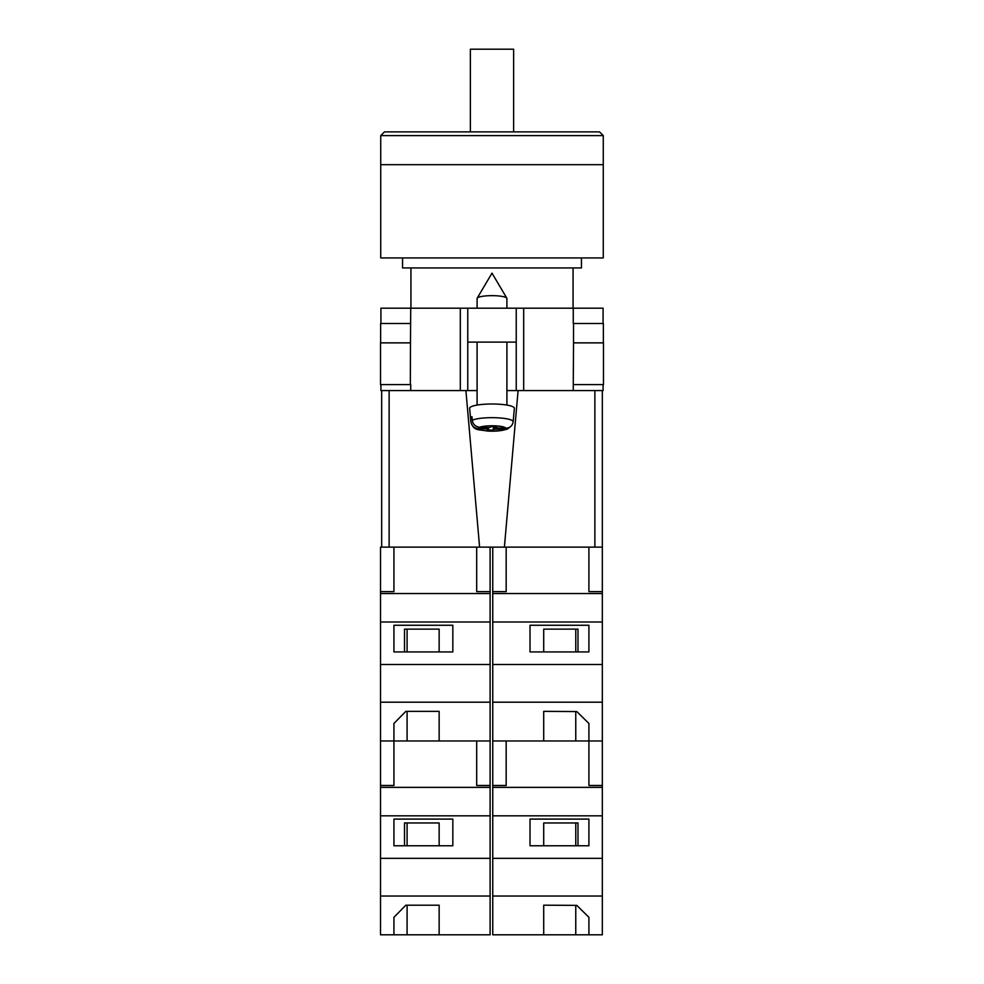 <?xml version="1.0" encoding="UTF-8"?>
<svg xmlns="http://www.w3.org/2000/svg" width="984" height="984" viewBox="0 0 984 984"><rect width="100%" height="100%" fill="white"/><g stroke="black" fill="none" stroke-linecap="round" stroke-linejoin="round"><path stroke-width="1.48" d="M603.081 384.609L603.081 390.574L506.908 390.574L516.231 390.574L516.231 342.112L467.769 342.112L467.769 390.574L477.092 390.574L460.315 390.574L460.315 308.189L380.919 308.189L380.919 323.478M380.919 384.609L380.919 390.574L460.315 390.574M516.231 342.112L516.231 308.189L467.769 308.189L467.769 342.112M460.315 308.189L467.769 308.189M516.231 308.189L603.081 308.189L603.081 323.478M603.487 384.609L573.266 384.609L573.537 342.863L603.487 342.863L603.487 384.609M410.734 384.609L410.734 390.574M410.34 384.609L380.513 384.609L380.513 342.863L410.463 342.863L410.34 384.609M573.266 323.478L573.266 308.189M410.463 342.863L410.734 308.189M380.636 342.863L380.636 323.478L410.734 323.478M603.364 342.863L603.364 323.478L573.537 323.478L573.537 342.863M477.092 308.189L477.092 298.496A14.908 2.841 0 0 1 477.178 298.177A14.908 2.841 0 0 1 477.363 297.955A14.908 2.841 0 0 1 492 295.655A14.908 2.841 0 0 1 506.822 298.177A14.908 2.841 0 0 1 506.908 298.496L506.908 308.189M494.288 426.785L494.288 429.196L507.559 428.962C502.172 430.857 495.37 431.533 487.154 431.004C478.175 429.184 473.944 431.423 470.832 421.779A21.168 4.034 0 0 1 470.832 421.656L470.524 418.077A21.488 4.096 0 0 1 470.906 417.364A21.488 4.096 0 0 1 471.939 416.675L472.258 420.254A21.168 4.034 0 0 1 496.034 417.745A21.168 4.034 0 0 1 513.168 421.767C512.406 425.9 509.909 428.028 505.69 428.175L495.702 427.806L496.649 426.884L490.659 426.65L489.712 427.585L479.725 427.216C475.506 426.748 473.021 424.436 472.258 420.254M513.168 421.767L514.361 408.335A22.361 4.268 180 0 0 494.337 404.018A22.361 4.268 180 0 0 470.044 407.45A22.361 4.268 180 0 0 469.639 408.335L470.832 421.779M494.288 429.196L493.341 430.131L487.351 429.91L488.298 428.975L478.31 428.606A13.739 2.62 180 0 0 489.38 430.967A13.739 2.62 180 0 0 504.275 429.577M507.559 428.962L510.352 426.785M470.832 421.656C471.594 425.826 474.091 428.151 478.31 428.606M493.341 426.761L493.341 430.131M488.298 427.536L488.298 428.975M470.524 418.077L472.074 418.138M495.702 426.847L495.702 427.806M476.687 547.129L476.687 591.642L490.106 591.642L490.106 740.964L439.147 740.964L439.147 711.358L405.851 711.358L393.932 723.474L393.932 740.964L393.932 723.474M490.106 702.195L380.513 702.195L380.513 740.964L476.687 740.964L476.687 785.478L490.106 785.478L490.106 787.372L380.513 787.372L380.513 934.8L439.147 934.8L439.147 905.194L405.851 905.194L393.932 917.309L393.932 934.8L393.932 917.309M389.123 390.574L389.123 547.129L380.513 547.129L380.513 702.195M490.106 621.999L380.513 621.999M490.106 664.507L380.513 664.507M452.837 625.258L393.932 625.258L393.932 651.925L452.837 651.925L452.837 625.258L452.837 651.925M380.513 591.642L393.932 591.642L393.932 547.129M490.106 593.537L380.513 593.537M490.106 591.642L490.106 547.129M439.147 651.925L439.147 629.133L404.51 629.133L404.51 651.925M393.932 651.925L393.932 625.258M439.147 711.358L439.147 740.964M404.51 629.133L407.093 629.133L407.093 651.925M407.093 711.358L407.093 740.964M603.266 135.607L603.266 164.685L380.734 164.685L603.266 164.685L603.266 257.943L380.734 257.943L380.734 135.607L384.461 131.881L599.539 131.881L603.266 135.607L380.734 135.607M402.542 257.943L402.542 267.931L581.458 267.931L581.458 257.943M470.377 131.881L470.377 49.2L513.623 49.2L513.623 131.881M602.331 487.486L602.331 390.574L602.331 547.129L594.877 547.129L594.877 390.574M518.088 390.574L504.398 547.129L594.877 547.129M504.398 547.129L479.602 547.129L465.912 390.574M389.123 547.129L479.602 547.129M381.669 547.129L381.669 390.574M543.709 905.182L543.709 934.8L588.912 934.8L588.912 917.309L576.808 905.378L543.709 905.182L543.709 934.8L492.75 934.8L492.75 740.964L543.709 740.964L543.709 711.346L576.808 711.555L588.912 723.474L588.912 740.964L602.331 740.964L602.331 547.129M492.75 785.478L506.17 785.478L506.17 740.964L588.912 740.964L588.912 723.474M492.75 740.964L492.75 702.195L602.331 702.195M577.989 651.925L577.989 629.133L543.709 629.133L543.709 651.925M588.912 651.925L588.912 625.258L588.912 651.925L530.019 651.925L530.019 625.258L588.912 625.258M492.75 702.195L492.75 591.642L506.17 591.642L506.17 547.129M492.75 593.537L602.331 593.537M602.331 591.642L588.912 591.642L588.912 547.129L588.912 591.642M492.75 664.507L602.331 664.507M530.019 651.925L530.019 625.258M492.75 621.999L602.331 621.999M492.75 591.642L492.75 547.129M575.763 651.925L575.763 629.133L577.989 629.133M543.709 711.346L543.709 740.964M575.763 711.543L575.763 740.964M490.106 787.372L490.106 934.8L439.147 934.8L439.147 905.194M490.106 896.03L380.513 896.03M380.513 740.964L380.513 787.372M490.106 815.834L380.513 815.834M490.106 858.343L380.513 858.343M452.837 819.094L393.932 819.094L393.932 845.76L452.837 845.76L452.837 819.094L452.837 845.76M380.513 785.478L393.932 785.478L393.932 740.964M490.106 785.478L490.106 740.964M439.147 845.76L439.147 822.968L404.51 822.968L404.51 845.76M393.932 845.76L393.932 819.094M404.51 822.968L407.093 822.968L407.093 845.76M407.093 905.194L407.093 934.8M588.912 917.309L588.912 934.8L602.331 934.8L602.331 740.964M492.75 896.03L602.331 896.03M577.989 845.76L577.989 822.968L543.709 822.968L543.709 845.76M588.912 845.76L588.912 819.094L588.912 845.76L530.019 845.76L530.019 819.094L588.912 819.094M492.75 787.372L602.331 787.372M602.331 785.478L588.912 785.478L588.912 740.964L588.912 785.478M492.75 858.343L602.331 858.343M530.019 845.76L530.019 819.094M492.75 815.834L602.331 815.834M575.763 845.76L575.763 822.968L577.989 822.968M575.763 905.378L575.763 934.8M523.685 390.574L523.685 308.189M573.266 390.574L573.266 384.609M505.69 428.175A13.739 2.62 180 0 0 494.62 425.814A13.739 2.62 180 0 0 479.725 427.216M506.822 298.177L492 273.146L477.178 298.177M477.092 342.112L477.092 405.088M506.908 342.112L506.908 405.088M573.069 267.931L573.069 308.189M410.931 267.931L410.931 308.189"/></g></svg>
